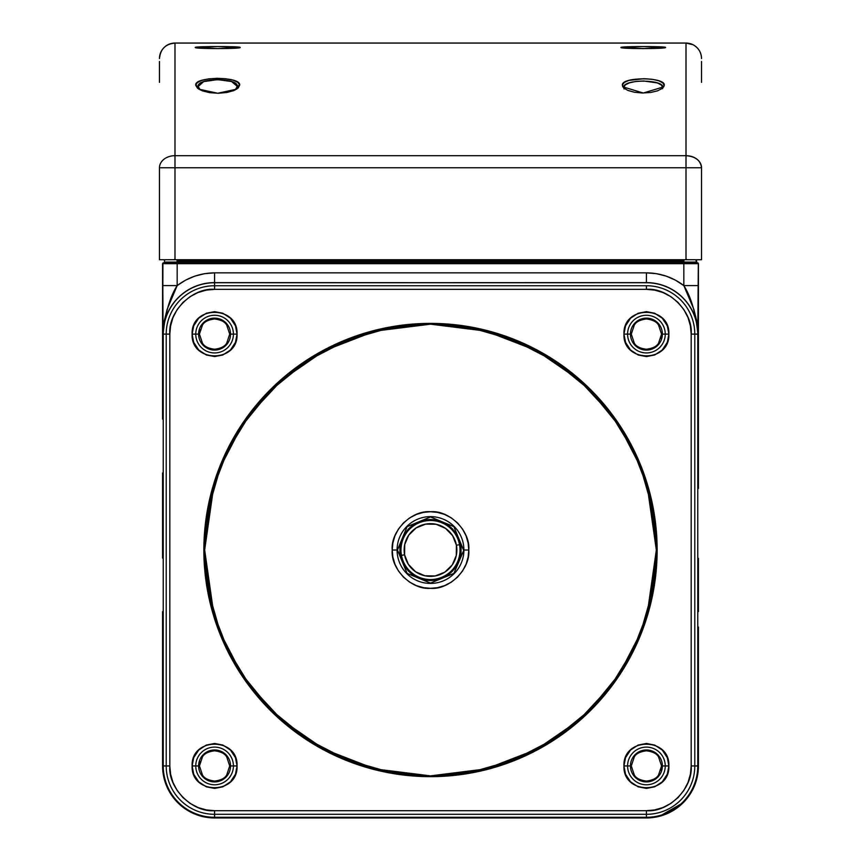 <?xml version="1.0" encoding="UTF-8"?>
<svg xmlns="http://www.w3.org/2000/svg" width="861" height="861" viewBox="0 0 861 861"><rect width="100%" height="100%" fill="white"/><g stroke="black" fill="none" stroke-linecap="round" stroke-linejoin="round"><path stroke-width="1.29" d="M195.748 334.111A18.834 18.834 0 0 0 214.583 352.945A18.834 18.834 0 0 0 233.417 334.111L230.554 334.111A15.972 15.972 0 0 1 214.583 350.083A15.972 15.972 0 0 1 198.611 334.111L195.748 334.111A18.834 18.834 0 0 0 214.583 352.945A18.834 18.834 0 0 0 233.417 334.111L237.044 334.111C238.314 363.073 190.851 363.073 192.121 334.111L195.748 334.111L192.121 334.111L193.703 325.845L198.708 318.226L206.317 313.232L214.583 311.65L222.848 313.232L230.468 318.226L235.462 325.845L237.044 334.111L235.462 342.377L230.468 349.986L222.848 354.99L214.583 356.572L206.317 354.99L198.708 349.986L193.703 342.377L192.121 334.111C190.851 305.138 238.314 305.149 237.044 334.111L233.417 334.111A18.834 18.834 0 0 0 214.583 315.277A18.834 18.834 0 0 0 195.748 334.111L199.44 334.111L202.475 343.195C204.283 346.423 208.319 348.436 214.583 349.243C220.836 348.447 224.872 346.423 226.691 343.195L229.715 334.111L230.554 334.111A15.972 15.972 0 0 1 214.583 350.083A15.972 15.972 0 0 1 198.611 334.111A15.972 15.972 0 0 1 214.583 318.139A15.972 15.972 0 0 1 230.554 334.111L233.417 334.111A18.834 18.834 0 0 0 214.583 315.277A18.834 18.834 0 0 0 195.748 334.111M656.34 550.028L647.311 613.258L633.502 648.99L611.181 685.528L579.001 720.183L536.78 749.296L486.088 768.916L430.5 775.869L374.912 768.916L324.22 749.296L281.999 720.183L249.819 685.528L227.498 648.99L213.689 613.258L204.66 550.028L203.863 550.028L212.936 613.484L226.787 649.334L249.195 686.002L281.482 720.775L323.854 749.996L374.718 769.68L430.5 776.654L486.282 769.68L537.146 749.996L579.518 720.775L611.805 686.002L634.213 649.334L648.064 613.484L657.137 550.028L656.34 550.028L652.573 508.926L640.487 466.888L619.533 426.443L590.194 390.324L554.086 360.996L513.63 340.041L471.591 327.955L430.5 324.177L389.409 327.955L347.37 340.041L306.914 360.996L270.806 390.324L241.467 426.443L220.513 466.888L208.427 508.926L204.66 550.028L208.427 591.12L220.513 633.158L241.467 673.614L270.806 709.722L306.914 739.061L347.37 760.015L389.409 772.102L430.5 775.869L471.591 772.102L513.63 760.015L554.086 739.061L590.194 709.722L619.533 673.614L640.487 633.158L652.573 591.12L656.34 550.028L657.137 550.028L648.064 486.573L634.213 450.712L611.805 414.044L579.518 379.27L537.146 350.05L486.282 330.366L430.5 323.392L374.718 330.366L323.854 350.05L281.482 379.27L249.195 414.044L226.787 450.712L212.936 486.573L203.863 550.028A226.637 226.637 0 0 1 430.5 323.392A226.637 226.637 0 0 1 657.137 550.028A226.637 226.637 0 0 1 430.5 776.654A226.637 226.637 0 0 1 203.863 550.028L204.66 550.028L213.689 486.788L227.498 451.056L249.819 414.518L281.999 379.873L324.22 350.75L374.912 331.13L430.5 324.177L486.088 331.13L536.78 350.75L579.001 379.873L611.181 414.518L633.502 451.056L647.311 486.788L656.34 550.028M463.907 550.028A33.407 33.407 0 0 1 430.5 583.435A33.407 33.407 0 0 1 397.093 550.028L392.207 550.028C390.517 569.035 411.547 590 430.5 588.321C449.507 590.011 470.472 568.97 468.793 550.028L463.907 550.028A33.407 33.407 0 0 1 430.5 583.435A33.407 33.407 0 0 1 397.093 550.028L397.093 550.028A33.407 33.407 0 0 1 430.5 516.622A33.407 33.407 0 0 1 463.907 550.028L453.876 573.404L430.5 583.08L407.124 573.404L397.448 550.028L407.124 526.652L430.5 516.966L453.876 526.652L463.552 550.028L468.793 550.028C470.483 531.022 449.453 510.046 430.5 511.735C411.493 510.035 390.528 531.076 392.207 550.028L397.093 550.028A33.407 33.407 0 0 1 430.5 516.622A33.407 33.407 0 0 1 463.907 550.028M627.583 334.111A18.834 18.834 0 0 0 646.417 352.945A18.834 18.834 0 0 0 665.252 334.111L662.389 334.111A15.972 15.972 0 0 1 646.417 350.083A15.972 15.972 0 0 1 630.446 334.111L627.583 334.111A18.834 18.834 0 0 0 646.417 352.945A18.834 18.834 0 0 0 665.252 334.111L668.879 334.111C670.149 363.073 622.686 363.073 623.956 334.111L627.583 334.111L623.956 334.111C622.686 305.138 670.149 305.149 668.879 334.111L665.252 334.111A18.834 18.834 0 0 0 646.417 315.277A18.834 18.834 0 0 0 627.583 334.111L631.285 334.111L634.309 343.195C636.128 346.423 640.164 348.447 646.417 349.243C652.67 348.447 656.706 346.423 658.525 343.195L661.56 334.111L662.389 334.111A15.972 15.972 0 0 1 646.417 350.083A15.972 15.972 0 0 1 630.446 334.111A15.972 15.972 0 0 1 646.417 318.139A15.972 15.972 0 0 1 662.389 334.111L665.252 334.111A18.834 18.834 0 0 0 646.417 315.277A18.834 18.834 0 0 0 627.583 334.111M627.583 765.946A18.834 18.834 0 0 0 646.417 784.78A18.834 18.834 0 0 0 665.252 765.946L662.389 765.946A15.972 15.972 0 0 1 646.417 781.917A15.972 15.972 0 0 1 630.446 765.946L627.583 765.946A18.834 18.834 0 0 0 646.417 784.78A18.834 18.834 0 0 0 665.252 765.946L668.879 765.946C670.149 794.907 622.686 794.907 623.956 765.946L627.583 765.946L623.956 765.946C622.686 736.973 670.149 736.973 668.879 765.946L665.252 765.946A18.834 18.834 0 0 0 646.417 747.111A18.834 18.834 0 0 0 627.583 765.946L631.285 765.946L634.309 775.018C636.128 778.258 640.164 780.281 646.417 781.078C652.67 780.281 656.706 778.258 658.525 775.018L661.56 765.946L662.389 765.946A15.972 15.972 0 0 1 646.417 781.917A15.972 15.972 0 0 1 630.446 765.946A15.972 15.972 0 0 1 646.417 749.963A15.972 15.972 0 0 1 662.389 765.946L665.252 765.946A18.834 18.834 0 0 0 646.417 747.111A18.834 18.834 0 0 0 627.583 765.946M195.748 765.946A18.834 18.834 0 0 0 214.583 784.78A18.834 18.834 0 0 0 233.417 765.946L230.554 765.946A15.972 15.972 0 0 1 214.583 781.917A15.972 15.972 0 0 1 198.611 765.946L195.748 765.946A18.834 18.834 0 0 0 214.583 784.78A18.834 18.834 0 0 0 233.417 765.946L237.044 765.946C238.314 794.907 190.851 794.907 192.121 765.946L199.44 765.946L202.475 775.018C204.283 778.258 208.319 780.27 214.583 781.078C220.836 780.27 224.872 778.258 226.691 775.018L229.715 765.946L230.554 765.946A15.972 15.972 0 0 1 214.583 781.917A15.972 15.972 0 0 1 198.611 765.946A15.972 15.972 0 0 1 214.583 749.963A15.972 15.972 0 0 1 230.554 765.946L229.715 765.946L226.691 756.862C224.872 753.623 220.836 751.61 214.583 750.803C208.33 751.61 204.294 753.623 202.475 756.862L199.44 765.946L198.611 765.946A15.972 15.972 0 0 1 214.583 749.963A15.972 15.972 0 0 1 230.554 765.946L233.417 765.946A18.834 18.834 0 0 0 214.583 747.111A18.834 18.834 0 0 0 195.748 765.946L192.121 765.946C190.851 736.973 238.314 736.973 237.044 765.946L233.417 765.946A18.834 18.834 0 0 0 214.583 747.111A18.834 18.834 0 0 0 195.748 765.946M165.237 259.721L164.451 260.496L165.237 259.818A0.786 0.786 1 0 0 164.451 260.592L164.429 262.099L177.075 262.099L177.075 260.797L683.925 260.797L683.925 260.022L177.075 260.022L177.075 260.797L683.925 260.797L683.925 262.099L177.075 262.099L696.571 262.099A0.786 0.786 0 0 0 697.367 262.874M162.901 263.036L162.578 394.047L162.578 263.66L163.461 262.874A0.786 0.786 90 0 0 162.675 263.66L163.095 334.111C165.172 313.264 169.865 297.099 177.172 285.594L162.675 285.594L162.675 263.66L683.828 263.66L683.828 285.594L698.325 285.594L698.325 263.66L683.828 263.66L683.828 285.594C691.135 297.099 695.828 313.264 697.905 334.111L698.325 285.594L683.828 285.594L693.848 309.314L696.872 321.519L697.905 334.111A51.488 51.488 0 0 0 646.417 282.612L646.417 272.851C660.29 272.98 672.764 277.231 683.828 285.594L675.454 280.169L666.177 276.123L656.362 273.658L646.417 272.851L646.417 282.752A51.359 51.359 0 0 1 697.776 334.111L697.905 334.111A51.488 51.488 0 0 0 646.417 282.612L214.583 282.752L646.417 282.752L214.583 282.612L214.583 272.851L646.417 272.851L214.583 272.851L214.583 282.612A51.488 51.488 0 0 0 163.095 334.111L164.128 321.519L167.152 309.314L177.172 285.594C188.258 277.274 200.731 273.023 214.583 272.851L204.638 273.658L194.823 276.123L185.546 280.169L177.172 285.594L177.172 263.66L683.828 263.66L683.828 262.874L177.172 262.874L177.172 263.66L162.675 263.66A0.786 0.786 -90 0 1 163.461 262.874L163.364 262.874M162.578 765.946L163.224 765.946L163.224 334.111A51.359 51.359 0 0 1 214.583 282.752A51.359 51.359 0 0 0 163.224 334.111L166.205 334.111L163.224 334.111L163.224 765.946L166.205 765.946L163.224 765.946A51.359 51.359 0 0 0 214.583 817.293A51.359 51.359 0 0 1 163.224 765.946L162.578 765.946A52.004 52.004 0 0 0 214.583 817.95L214.583 817.293L646.417 817.293A51.359 51.359 0 0 0 697.776 765.946L698.422 765.946L697.776 765.946L697.776 334.111L697.776 765.946A51.359 51.359 0 0 1 646.417 817.293L214.583 817.293L214.583 814.312A48.377 48.377 0 0 1 166.205 765.946L166.205 334.111A48.377 48.377 0 0 1 214.583 285.734L646.417 285.734L646.417 289.35L214.583 289.35L214.583 282.612A51.488 51.488 0 0 0 163.095 334.111L162.675 285.594L177.172 285.594L177.172 262.874L697.539 262.874A0.786 0.786 90 0 1 698.325 263.66A0.786 0.786 -90 0 0 697.539 262.874L683.828 262.874L683.828 263.66L698.325 263.66L697.776 334.111A51.359 51.359 0 0 0 646.417 282.752L214.583 282.752L214.583 285.734A48.377 48.377 0 0 0 166.205 334.111L169.821 334.111C167.873 311.886 192.39 287.391 214.583 289.35L214.583 285.734L646.417 285.734L646.417 289.35C668.631 287.402 693.137 311.919 691.179 334.111L694.795 334.111A48.377 48.377 0 0 0 646.417 285.734A48.377 48.377 0 0 1 694.795 334.111L694.795 765.946L691.179 765.946L691.179 334.111L694.795 334.111L694.795 765.946L691.179 765.946C693.127 788.159 668.61 812.666 646.417 810.696L646.417 814.312A48.377 48.377 0 0 0 694.795 765.946A48.377 48.377 0 0 1 646.417 814.312L214.583 814.312L214.583 810.696C192.369 812.644 167.863 788.127 169.821 765.946L166.205 765.946L166.205 334.111L169.821 334.111L169.821 765.946L166.205 765.946A48.377 48.377 0 0 0 214.583 814.312L214.583 810.696L646.417 810.696L646.417 814.312L214.583 814.312L214.583 817.95L646.417 817.95A52.004 52.004 0 0 0 698.422 765.946L698.422 705.998L698.422 765.946A52.004 52.004 0 0 1 646.417 817.95L646.417 817.293L646.417 817.95L214.583 817.95A52.004 52.004 0 0 1 162.578 765.946L162.578 705.998L162.578 765.946L164.559 780.152M698.422 488.435L698.422 263.66L697.636 262.874L698.422 263.66L698.422 488.435M698.422 558.326L698.422 611.622L698.422 558.326M698.422 627.077L698.422 680.943L698.422 627.077M631.285 765.946L630.446 765.946A15.972 15.972 0 0 1 646.417 749.963A15.972 15.972 0 0 1 662.389 765.946L661.56 765.946L658.525 756.862C656.717 753.633 652.681 751.61 646.417 750.803C640.164 751.61 636.128 753.623 634.309 756.862L631.285 765.946M660.882 770.412L661.56 765.946M639.788 752.331L639.206 752.632M683.193 802.71L659.483 816.282M631.285 334.111L630.446 334.111A15.972 15.972 0 0 1 646.417 318.139A15.972 15.972 0 0 1 662.389 334.111L661.56 334.111L658.525 325.027C656.717 321.799 652.681 319.775 646.417 318.968C640.164 319.775 636.128 321.799 634.309 325.027L631.285 334.111M660.882 338.577L661.56 334.111M639.788 320.507L639.206 320.798M698.422 705.998L698.422 680.943L698.422 705.998M696.441 780.152L698.422 765.946M646.417 817.293L646.417 814.312L646.417 817.293M697.776 765.946L694.795 765.946L697.776 765.946M697.776 334.111L694.795 334.111L697.776 334.111M468.793 550.028L468.147 556.992L466.102 564.116L462.551 570.983L457.578 577.107L451.455 582.079L444.599 585.631L437.463 587.676L430.5 588.321L423.537 587.676L416.401 585.631L409.545 582.079L403.422 577.107L398.449 570.983L394.898 564.116L392.853 556.992L392.207 550.028L392.853 543.054L394.898 535.929L398.449 529.074L403.422 522.95L409.545 517.978L416.401 514.426L423.537 512.37L430.5 511.735L437.463 512.37L444.599 514.426L451.455 517.978L457.578 522.95L462.551 529.074L466.102 535.929L468.147 543.054L468.793 550.028M646.417 289.35L214.583 289.35L206.436 290.103L198.105 292.492L190.087 296.647L182.93 302.459L177.118 309.616L172.964 317.634L170.575 325.964L169.821 334.111L169.821 765.946L170.575 774.082L172.964 782.412L177.118 790.43L182.93 797.587L190.087 803.399L198.105 807.553L206.436 809.953L214.583 810.696L646.417 810.696L654.564 809.953L662.895 807.553L670.913 803.399L678.07 797.587L683.882 790.43L688.036 782.412L690.425 774.082L691.179 765.946L691.179 334.111L690.425 325.964L688.036 317.634L683.882 309.616L678.07 302.459L670.913 296.647L662.895 292.492L654.564 290.103L646.417 289.35M620.189 426.012L641.219 466.608L653.348 508.786L657.137 550.028L653.348 591.259L641.219 633.448L620.189 674.045L590.754 710.282L555.097 739.341M554.516 739.717L513.92 760.747L471.742 772.877L430.5 776.654L389.258 772.877L347.08 760.747L307.054 740.083M306.484 739.717L270.246 710.282L241.145 674.561M240.811 674.045L219.781 633.448L207.652 591.259L203.863 550.028L207.652 508.786L219.781 466.608L240.811 426.012L270.246 389.775L305.903 360.716M306.484 360.339L347.08 339.309L389.258 327.18L430.5 323.392L471.742 327.18L513.92 339.309L553.946 359.963M554.516 360.339L590.754 389.775L619.855 425.495M237.044 765.946L235.462 774.211L230.468 781.82L222.848 786.825L214.583 788.396L206.317 786.825L198.708 781.82L193.703 774.211L192.121 765.946L193.703 757.669L198.708 750.06L206.317 745.056L214.583 743.484L222.848 745.056L230.468 750.06L235.462 757.669L237.044 765.946M668.879 765.946L667.297 774.211L662.292 781.82L654.683 786.825L646.417 788.396L638.152 786.825L630.532 781.82L625.538 774.211L623.956 765.946L625.538 757.669L630.532 750.06L638.152 745.056L646.417 743.484L654.683 745.056L662.292 750.06L667.297 757.669L668.879 765.946M668.879 334.111L667.297 342.377L662.292 349.986L654.683 354.99L646.417 356.572L638.152 354.99L630.532 349.986L625.538 342.377L623.956 334.111L625.538 325.845L630.532 318.226L638.152 313.232L646.417 311.65L654.683 313.232L662.292 318.226L667.297 325.845L668.879 334.111M199.44 334.111L198.611 334.111A15.972 15.972 0 0 1 214.583 318.139A15.972 15.972 0 0 1 230.554 334.111L229.715 334.111L226.691 325.027C224.872 321.788 220.836 319.775 214.583 318.968C208.33 319.775 204.294 321.788 202.475 325.027L199.44 334.111L200.118 329.634M221.212 347.715L221.794 347.413M162.578 472.98L162.578 541.72L162.578 472.98M162.578 611.622L162.578 680.943L162.578 611.622M162.578 680.943L162.578 705.998L162.578 680.943M162.578 394.047L162.578 419.113L162.578 394.047M162.578 541.72L162.578 558.143L162.578 541.72M221.212 779.549L221.794 779.248M200.118 761.468L199.44 765.946M177.807 802.721L183.791 807.855M191.54 812.569L201.517 816.282M177.172 262.874L163.461 262.874L177.172 262.874M683.925 262.874L683.925 262.099L683.925 262.874M177.075 262.874L177.075 262.099L177.075 262.874M163.633 262.874L164.193 262.648L163.633 262.874A0.786 0.786 0 0 0 164.429 262.099L164.451 260.517M696.549 260.517L696.807 262.648L695.763 259.818A0.786 0.786 -1 0 1 696.549 260.592L695.763 259.721M686.68 259.495L687.239 259.721M173.761 259.721L174.32 259.495M459.526 544.679L456.427 545.25A26.357 26.357 0 0 1 435.279 575.944A26.357 26.357 0 0 1 404.573 554.796L401.474 555.367A29.511 29.511 0 0 0 435.849 579.044A29.511 29.511 0 0 0 459.526 544.679A29.511 29.511 0 0 1 435.849 579.044A29.511 29.511 0 0 1 401.474 555.367A29.511 29.511 0 0 1 425.151 521.002A29.511 29.511 0 0 1 459.526 544.679A29.511 29.511 0 0 0 425.151 521.002A29.511 29.511 0 0 0 401.474 555.367L404.573 554.796A26.357 26.357 0 0 1 425.721 524.101A26.357 26.357 0 0 1 456.427 545.25L459.526 544.679M404.573 554.796L408.372 564.353L415.54 571.736L424.99 575.805L435.279 575.944L444.836 572.145L452.208 564.977L456.276 555.539L456.427 545.25L452.628 535.693L445.46 528.32L436.01 524.252L425.721 524.101L416.164 527.901L408.792 535.068L404.724 544.518L404.573 554.796M250.734 686.734L250.142 687.261M610.858 687.261L610.266 686.734M461.001 550.028C462.217 558.95 453.069 580.11 430.5 580.518C407.931 580.11 398.783 558.95 399.999 550.028L400.989 550.028L399.999 550.028C398.783 541.106 407.931 519.947 430.5 519.527C453.069 519.947 462.217 541.106 461.001 550.028L460.011 550.028L461.001 550.028L458.859 561.254L456.029 566.71L452.068 571.586L447.193 575.546L441.725 578.377L430.5 580.518L419.275 578.377L413.807 575.546L408.932 571.586L404.971 566.71L402.141 561.254L399.999 550.028L402.141 538.803L404.971 533.336L408.932 528.46L413.807 524.5L419.275 521.669L430.5 519.527L441.725 521.669L447.193 524.5L452.068 528.46L456.029 533.336L458.859 538.803L461.001 550.028M610.266 413.312L610.858 412.785M698.099 263.036L698.422 263.66M250.142 412.785L250.734 413.312M240.187 47.527L240.208 47.463C241.403 46.268 193.757 46.268 195.264 47.473C194.102 48.959 241.737 48.937 240.208 47.463L217.618 46.559L195.286 47.516M240.208 47.463L217.876 48.636L195.264 47.473M624.064 88.974L623.73 87.359L625.377 84.819L629.649 82.764L636.042 81.418L643.63 80.977L657.395 82.936L661.431 85.056L662.787 87.951L664.143 85.68C667.253 76.973 621.524 76.446 622.374 85.078L623.73 87.359C622.858 78.954 664.574 79.158 662.809 87.618L662.572 88.726M665.542 47.516L643.382 46.559L620.953 47.463C619.425 48.926 666.726 48.948 665.575 47.473L665.575 47.473C667.081 46.279 619.769 46.279 620.953 47.463L620.975 47.516M200.161 89.899L198.202 86.767L195.824 85.465L198.805 89.146L217.758 93.268L236.667 89.146L239.659 85.078L237.281 86.38L235.322 89.888M200.29 89.964L198.191 86.531L203.616 81.634L217.521 79.61L231.566 81.537L237.281 86.38L235.182 89.964M195.824 85.465L198.191 86.531C196.437 77.662 238.465 77.501 237.281 86.38L239.659 85.078C240.983 76.059 192.982 76.414 195.824 85.465L197.664 88.317L202.475 90.879L209.718 92.676L218.35 93.268L226.874 92.493L233.815 90.566L238.239 87.951L239.659 85.078L237.884 82.376L233.073 80.17L225.797 78.749L217.144 78.297L208.588 78.889L201.592 80.428L197.169 82.71L195.824 85.465M623.719 87.618L622.374 85.078L622.794 86.821L643.285 93.02L663.734 86.821L664.143 85.68L662.787 87.951M159.468 259.721L701.532 259.721L701.532 167.766L701.532 259.721L174.987 259.721L174.987 43.05A15.509 15.509 180 0 0 159.468 58.559C160.394 49.142 165.56 43.976 174.987 43.061L686.013 43.061L686.013 155.69L174.987 155.69A15.509 12.076 180 0 0 159.468 167.766A15.509 12.076 -0 0 1 174.987 155.69L174.987 167.766L686.013 167.766L686.013 155.69L686.013 259.721L686.013 167.766L701.532 167.766L159.468 167.766L174.987 167.766L174.987 259.721L159.468 259.721L159.468 167.766L159.468 259.721M159.468 61.465L159.468 82.333M701.532 82.333L701.532 61.465M701.532 167.766C700.606 160.437 695.44 156.411 686.013 155.69A15.509 12.076 -0 0 1 701.532 167.766M701.532 58.559A15.509 15.509 180 0 0 686.013 43.061L686.013 43.061A15.509 15.509 -0 0 1 701.532 58.559C701.284 52.317 698.432 47.699 692.965 44.697L686.013 43.05L686.013 155.69L174.987 155.69L174.987 43.061L686.013 43.061L174.987 43.05L169.725 43.976C163.246 46.677 159.834 51.542 159.468 58.559M622.374 85.078L623.59 87.822L627.712 90.351L634.266 92.224L642.371 93.01L650.625 92.493L657.589 90.825L662.281 88.403L664.143 85.68L662.981 83.033L658.869 80.805L652.261 79.287L644.136 78.685L628.874 80.417L624.182 82.505L622.374 85.078M620.953 47.463L643.113 48.636L665.575 47.473"/></g></svg>
